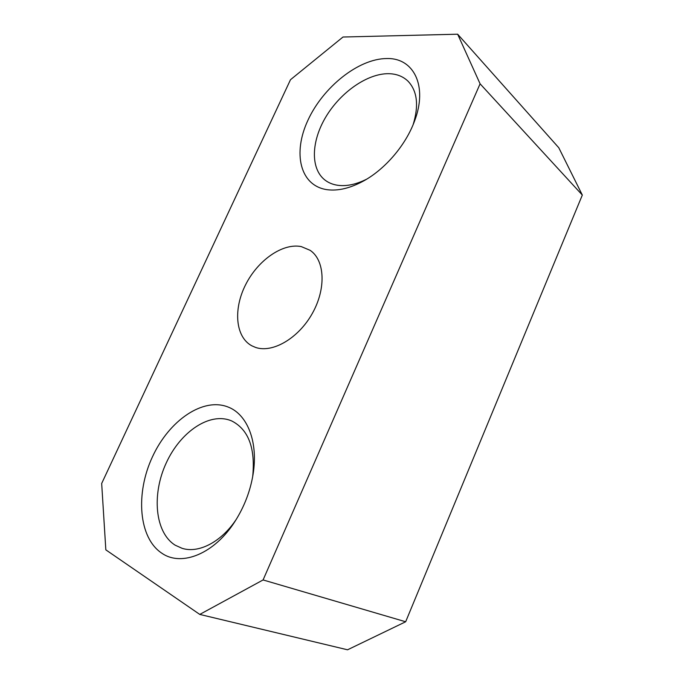 <?xml version="1.0" encoding="UTF-8"?>
<svg xmlns="http://www.w3.org/2000/svg" width="684" height="684" viewBox="0 0 684 684"><rect width="100%" height="100%" fill="white"/><g stroke="black" fill="none" stroke-linecap="round" stroke-linejoin="round"><path stroke-width="1.03" d="M327.14 189.69C299.951 185.843 292.504 153.148 307.945 120.222C323.036 87.244 358.365 58.662 386.674 58.55C413.666 57.601 428.141 86.03 414.427 121.359C405.663 145.213 385.212 169.051 363.785 180.858C350.37 188.194 338.152 191.144 327.14 189.69M413.162 124.573C418.967 105.439 417.266 90.998 408.057 81.225C402.979 76.334 396.498 73.821 388.606 73.684C367.248 73.453 340.521 92.366 325.926 116.784C311.246 141.169 310.245 168.503 324.883 179.995C328.551 182.85 332.946 184.629 338.076 185.33C346.72 186.424 356.253 184.372 366.667 179.174M162.057 553.356C138.424 538.051 135.372 493.292 152.421 456.895C169.179 420.318 203.293 396.823 228.422 407.16C247.369 414.547 258.458 442.026 253.037 474.534C250.293 491.061 244.359 506.562 235.228 521.028C214.827 553.57 181.816 567.002 162.057 553.356M252.695 476.568C255.474 448.182 248.548 429.672 231.919 421.053L231.483 420.865C210.014 411.665 180.533 431.553 166.229 462.983C151.651 494.25 154.781 532.485 175.207 545.208L182.064 548.303C198.642 553.672 221.342 542.01 236.348 519.241M301.302 246.608C282.637 242.777 257.825 260.288 245.607 284.732C233.201 309.108 235.347 336.887 251.746 345.771L255.542 347.412C272.497 353.372 298.489 338.358 312.357 313.375C326.396 288.477 324.806 260.04 310.083 250.301L301.302 246.608M457.647 34.2L342.992 37.021L290.486 79.72L101.677 483.477L105.832 549.851L199.771 614.42L263.083 579.946L480.091 83.816L457.647 34.2L558.785 147.753L582.323 195.06L480.091 83.816M263.083 579.946L405.663 621.765L582.323 195.06M405.663 621.765L347.549 649.8L199.771 614.42"/></g></svg>

